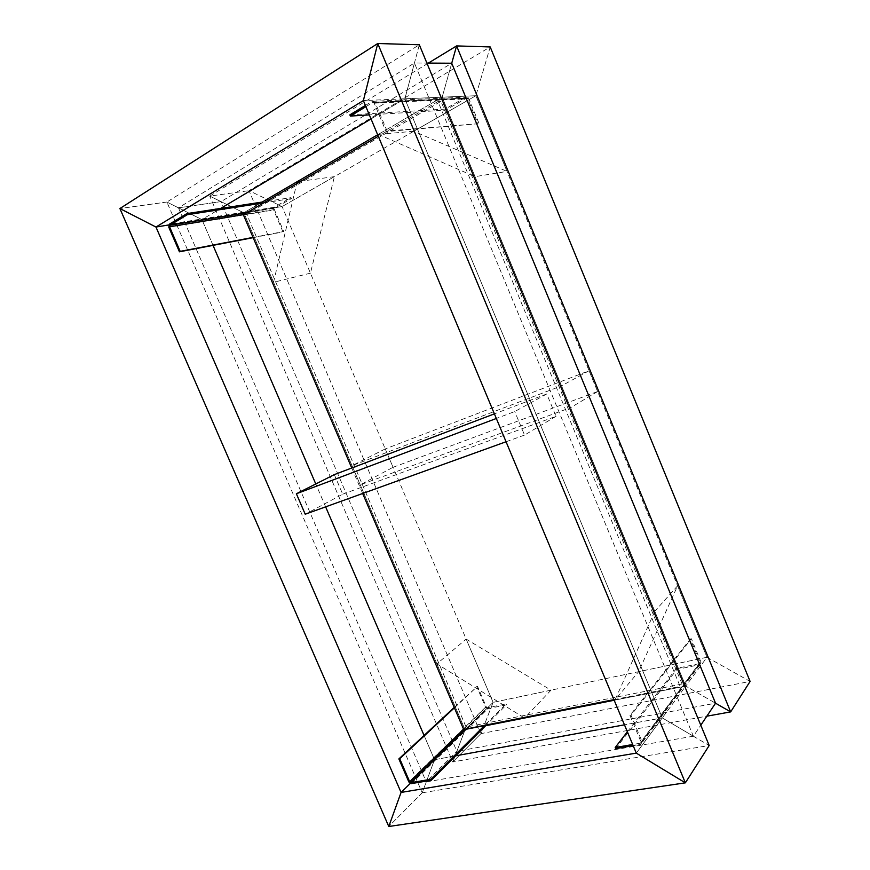 <?xml version="1.0" encoding="UTF-8"?>
<svg xmlns="http://www.w3.org/2000/svg" width="870" height="870" viewBox="0 0 870 870"><rect width="100%" height="100%" fill="white"/><g stroke="black" fill="none" stroke-linecap="round" stroke-linejoin="round"><path stroke-width="0.65" stroke-dasharray="4.35 3.26" d="M413.75 131.261L378.33 134.382L442.167 97.179L475.868 95.722L490.212 46.947L248.994 190.66L282.097 206.56L310.438 273.169L334.406 176.643L282.097 206.56L475.868 95.722L413.75 131.261L507.014 171.401L475.868 95.722L363.366 100.583L404.865 98.788L414.435 63.021L426.898 63.086L414.435 63.021L404.865 98.788L371.033 118.929L404.865 98.788L442.167 97.179L377.667 134.763L442.167 97.179L685.734 686.093L715.542 703.21L685.734 686.093L614.187 700.263L685.734 686.093L662.277 717.891L693.39 736.216L662.277 717.891L624.464 724.83L662.277 717.891L636.296 753.126L685.734 686.093L614.916 700.122L638.613 671.683L706.995 657.263L685.734 686.093L715.542 703.21L685.734 686.093L706.995 657.263L493.105 702.373L480.914 733.649L750.103 681.428L706.995 657.263L685.734 686.093L654.795 611.284L614.916 700.122M411.423 783.685L487.918 708.68L506.481 704.82L485.634 725.732L465.069 729.799L493.105 702.373L465.058 729.767L456.859 751.365L715.542 703.21M451.726 63.227L442.167 97.179L451.726 63.227L442.167 97.179L451.726 63.227L220.991 201.612L243.796 212.78L209.746 196.098L452.813 761.968L480.914 733.649L493.105 702.373L551.004 690.16L466.168 639.091L493.105 702.373L282.097 206.56L248.994 190.66L480.914 733.649L452.813 761.968L465.069 729.799L434.511 759.706L465.069 729.799L452.813 761.968L706.832 716.184M454.401 707.81L477.499 686.299L486.341 707.049L487.309 707.799L506.09 703.917L484.753 725.275M454.227 707.397L477.499 686.299M487.918 708.68L485.547 707.212L476.706 686.473M506.481 704.82L506.09 703.917M310.438 273.169L273.55 282.304L243.796 212.78L282.097 206.56L243.796 212.78L464.993 729.625L436.86 663.886L466.168 639.091M523.783 717.532L436.86 663.886M551.004 690.16L525.317 717.228M282.097 206.56L243.796 212.78L220.991 201.612L456.859 751.365L465.069 729.799L485.634 725.732L465.058 729.767M613.926 699.643L680.166 686.495L438.023 101.507L378.287 136.253M351.752 468.006L362.659 493.486M682.047 683.983L466.113 727.081L246.678 214.194L440.981 101.366L682.047 683.983L680.166 686.495M466.113 727.081L463.666 729.462M246.678 214.194L243.339 214.738M440.981 101.366L438.023 101.507M419.318 44.772L404.865 98.788L419.318 44.772L166.888 202.036L422.222 792.798L434.511 759.706L410.238 783.457L434.511 759.706L455.63 755.834L434.511 759.706L426.267 781.891L456.859 751.365L426.267 781.891L693.39 736.216L700.785 725.199L693.39 736.216L414.435 63.021L178.459 207.832L201.927 219.577L178.459 207.832L426.267 781.891L434.511 759.706L422.222 792.798L709.191 745.514L662.277 717.891L709.191 745.514M422.222 792.798L388.781 826.5L422.222 792.798M490.212 46.947L475.868 95.722L706.995 657.263L677.6 585.825L638.613 671.683M677.6 585.825L654.795 611.284M627.368 731.8L676.479 668.399L699.426 663.625L700.024 662.396L690.367 638.971L629.945 715.423L640.983 741.86L640.353 743.197L632.697 744.513M642.093 741.664L701.035 662.179L691.367 638.743L631.044 715.216L642.093 741.664L640.831 744.339L633.164 745.655M615.666 748.657L676.904 669.411L676.479 668.399M701.035 662.179L699.85 664.636L676.904 669.411M691.367 638.743L690.367 638.971M631.044 715.216L629.945 715.423M220.991 201.612L178.459 207.832L220.991 201.612M464.993 729.625L243.796 212.78L201.927 219.577L220.665 208.419L201.927 219.577L168.736 224.96L243.796 212.78L262.218 202.047L290.993 197.631L291.406 198.599L274.67 208.202L274.365 209.572L283.718 231.529L253.039 237.401M475.868 95.722L442.167 97.179L475.031 176.664L507.014 171.401M378.33 134.382L475.031 176.664M365.911 106.662L372.719 102.551L374.111 102.986L386.084 131.609L478.021 123.747L467.734 98.778L466.363 98.223L445.538 110.164L369.348 114.894M365.4 105.433L372.197 101.311L374.992 102.181L387.085 131.033L478.021 123.747M349.86 114.851L445.092 109.098L465.918 97.135L468.647 98.256L478.946 123.235M387.085 131.033L386.084 131.609M445.092 109.098L445.538 110.164M243.796 212.78L262.218 202.047L243.796 212.78L209.746 196.098L248.994 190.66L209.746 196.098L428.355 63.097M334.406 176.643L301.053 181.167M273.55 282.304L296.648 183.733M263.73 202.884L291.406 198.599M253.148 237.662L283 231.931L273.637 209.975L274.267 207.245L290.993 197.631M283 231.931L283.718 231.529M166.888 202.036L119.897 208.539L166.888 202.036L201.927 219.577L166.888 202.036M393.055 467.288L597.625 391.543L589.066 370.75L385.236 448.931L393.055 467.288L360.224 484.829L570.568 407.66L561.552 385.856L352.035 465.678L360.224 484.829M385.236 448.931L352.035 465.678M589.066 370.75L561.552 385.856M597.625 391.543L570.568 407.66M434.434 759.521L424.071 735.454L434.434 759.521M325.63 506.851L315.777 483.97L325.63 506.851M213.03 245.362L201.927 219.577L213.03 245.362M493.105 702.373L465.069 729.799M404.865 98.788L662.277 717.891L404.865 98.788M442.167 97.179L685.734 686.093M706.995 657.263L750.103 681.428M334.308 474.618L342.715 494.182L305.218 514.213M342.715 494.182L556.017 416.338L546.741 393.979L494.399 413.859M546.741 393.979L514.736 411.553L496.335 418.481M556.017 416.338L524.545 435.076L514.736 411.553M506.057 441.753L524.545 435.076M463.579 729.256L486.341 707.049M485.547 707.212L408.856 781.967M487.526 707.778L465.809 729.038M640.353 743.197L699.426 663.625M699.85 664.636L640.831 744.339M700.024 662.396L640.983 741.86M374.22 103.193L467.734 98.778M468.647 98.256L375.209 102.595M466.363 98.223L372.719 102.551M372.197 101.311L465.918 97.135M246.765 212.737L274.67 208.202M274.267 207.245L169.378 224.188M274.365 209.572L243.513 214.64M168.802 227.244L273.637 209.975M465.537 729.093L487.309 707.799M410.955 783.685L487.472 708.713M374.111 102.986L467.636 98.593M374.992 102.181L468.462 97.886"/><path stroke-width="1.3" d="M715.542 703.21L730.659 711.888L715.542 703.21L700.785 725.199L715.542 703.21L451.726 63.227L426.898 63.086L451.726 63.227L456.598 45.914L451.726 63.227M490.212 46.947L456.598 45.914L490.212 46.947L750.103 681.428L730.659 711.888L456.598 45.914L428.355 63.097M525.317 717.228L524.567 718.022L485.634 725.732L614.187 700.263L485.634 725.732L431.259 780.281L430.813 779.27L410.76 782.685L409.705 781.825L399.721 758.749L454.401 707.81M706.832 716.184L730.659 711.888L750.103 681.428M431.259 780.281L410.955 783.685L408.856 781.967L398.873 758.912L454.227 707.397M484.753 725.275L430.813 779.27M398.873 758.912L399.721 758.749M524.567 718.022L523.783 717.532M362.659 493.486L463.666 729.462L613.926 699.643M378.287 136.253L243.339 214.738L351.752 468.006M624.464 724.83L455.63 755.834L624.464 724.83M636.296 753.126L685.353 782.848L636.296 753.126L401.07 792.439L410.238 783.457L401.07 792.439L388.781 826.5L401.07 792.439L155.969 227.037L119.897 208.539L155.969 227.037L363.366 100.583L377.765 43.5L363.366 100.583L636.296 753.126M709.191 745.514L685.353 782.848L377.765 43.5L119.897 208.539L388.781 826.5L685.353 782.848L709.191 745.514L419.318 44.772L377.765 43.5L419.318 44.772M632.697 744.513L615.188 747.526L627.368 731.8M633.164 745.655L615.666 748.657L615.188 747.526M253.148 237.662L179.437 251.811L168.802 227.244L169.378 224.188L186.833 213.618L262.218 202.047L377.667 134.763L262.218 202.047L297.127 181.7L301.053 181.167M220.665 208.419L371.033 118.929L220.665 208.419M369.348 114.894L350.371 116.069L365.911 106.662M365.4 105.433L349.86 114.851L350.371 116.069M296.648 183.733L297.127 181.7M253.039 237.401L180.188 251.365L169.552 226.787L169.835 225.265L187.3 214.705L263.73 202.884M186.833 213.618L187.3 214.705M179.437 251.811L180.188 251.365M168.736 224.96L155.969 227.037L168.736 224.96M424.071 735.454L325.63 506.851L424.071 735.454M315.777 483.97L213.03 245.362L315.777 483.97M494.399 413.859L334.308 474.618L296.376 493.758L305.218 514.213L506.057 441.753M496.335 418.481L296.376 493.758M409.705 781.825L463.579 729.256M465.809 729.038L410.988 782.674M169.835 225.265L246.765 212.737M243.513 214.64L169.552 226.787M410.76 782.685L465.537 729.093"/></g></svg>
